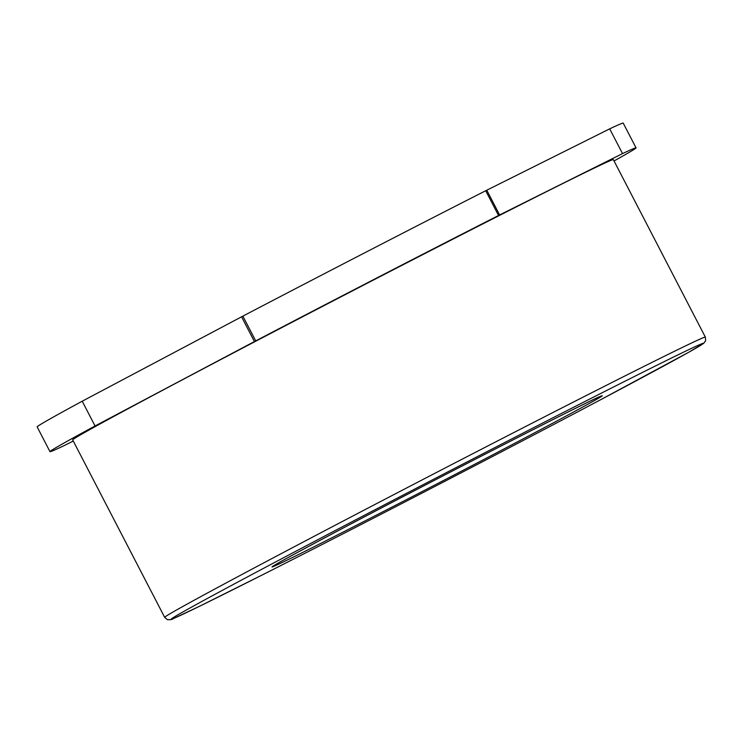 <?xml version="1.0" encoding="UTF-8"?>
<svg xmlns="http://www.w3.org/2000/svg" width="743" height="743" viewBox="0 0 743 743"><rect width="100%" height="100%" fill="white"/><g stroke="black" fill="none" stroke-linecap="round" stroke-linejoin="round"><path stroke-width="1.11" d="M49.985 451.66L37.15 426.9A330.059 3.836 -27.4 0 1 82.213 401.211L242.868 316.128A330.059 3.836 -27.4 0 1 485.708 190.737L609.687 128.845A330.059 3.836 -27.4 0 1 623.219 123.106L636.054 147.876A330.059 3.836 152.6 0 0 622.523 153.606L498.544 215.498A330.059 3.836 152.6 0 0 255.703 340.888L95.048 425.971A330.059 3.836 152.6 0 0 49.985 451.66A330.059 3.836 152.6 0 0 63.294 446.023L73.278 441.045M95.048 425.971L82.213 401.211M609.687 128.845L622.523 153.606M614.034 160.952A330.059 3.836 152.6 0 0 636.054 147.876M72.684 439.893A304.491 3.539 -27.4 0 1 255.035 341.594A304.491 3.539 -27.4 0 1 557.092 186.382A304.491 3.539 -27.4 0 1 613.356 159.634L705.339 337.099A304.491 3.539 152.6 0 0 649.076 363.847A304.491 3.539 152.6 0 0 269.904 559.628A304.491 3.539 152.6 0 0 164.667 617.349L72.684 439.893M241.577 316.806L254.412 341.566M242.868 316.128L255.703 340.888M485.708 190.737L498.544 215.498M499.621 214.95L486.786 190.189M164.667 617.349L167.426 619.671C170.379 619.848 172.283 619.532 173.128 618.705L198.437 606.808L261.833 575.166C353.362 528.951 503.28 451.326 599.759 400.189A299.847 3.492 152.6 0 0 647.942 369.698A299.847 3.492 152.6 0 0 274.566 562.497A299.847 3.492 152.6 0 0 226.346 592.998A299.847 3.492 152.6 0 0 599.722 400.208L688.891 352.163L703.835 343.22L705.646 340.684L705.339 337.099M306.413 550.591A185.954 2.164 -27.4 0 1 336.319 531.672A185.954 2.164 -27.4 0 1 567.875 412.114A185.954 2.164 -27.4 0 1 537.969 431.033A185.954 2.164 -27.4 0 1 306.413 550.591M273.034 566.185C276.275 563.853 297.386 552.346 336.356 531.654C432.361 480.637 599.573 395.23 601.059 396.149"/></g></svg>
